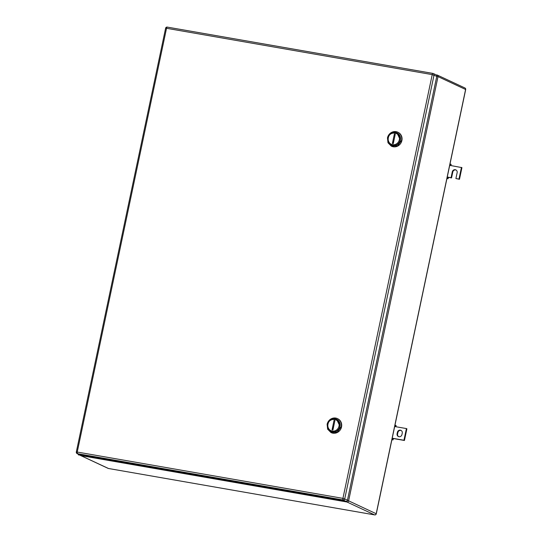 <?xml version="1.0" encoding="UTF-8"?>
<svg xmlns="http://www.w3.org/2000/svg" width="542" height="542" viewBox="0 0 542 542"><rect width="100%" height="100%" fill="white"/><g stroke="black" fill="none" stroke-linecap="round" stroke-linejoin="round"><path stroke-width="0.81" d="M393.39 438.702L393.031 439.914L392.618 439.406L392.936 438.329L393.39 438.702M391.893 439.711L393.031 439.914M395.911 426.737L396.087 425.429L395.552 425.497L395.396 426.649L394.678 426.52M394.949 425.233L396.087 425.429M391.981 439.291L392.618 439.406M392.212 438.2L403.953 440.246L406.412 428.566L395.396 426.649M394.915 425.382L395.552 425.497M406.412 428.566L406.9 428.797L404.434 440.477L403.953 440.246M393.417 438.553L404.434 440.477M397.103 433.729A2.635 2.446 115 0 0 398.411 436.54A2.635 2.446 115 0 0 401.947 434.569L402.245 433.166A2.635 2.446 115 0 0 400.938 430.355A2.635 2.446 115 0 0 397.401 432.326L397.103 433.729L397.591 433.952L397.882 432.55A2.635 2.446 115 0 1 401.175 430.483M398.661 436.635A2.635 2.446 115 0 1 397.591 433.952M448.424 177.532L448.071 178.745L447.658 178.237L447.977 177.159L448.424 177.532M446.933 178.542L448.071 178.745M450.951 165.567L451.12 164.26L450.592 164.328L450.436 165.479L449.711 165.351M449.982 164.063L451.12 164.26M447.021 178.122L447.658 178.237M447.252 177.031L451.059 177.695L452.285 171.855A2.635 2.446 115 0 1 455.829 169.89A2.635 2.446 115 0 1 457.136 172.702L455.903 178.542L459.474 179.307L461.933 167.627L450.436 165.479M449.955 164.212L450.592 164.328M459.474 179.307L458.986 179.077L461.452 167.397M458.986 179.077L455.903 178.542M451.059 177.695L451.54 177.918L452.773 172.078A2.635 2.446 115 0 1 456.066 170.019M448.458 177.383L451.54 177.918M338.98 426.181A5.996 5.562 115 0 1 332.239 431.066A5.996 5.562 115 0 1 327.964 424.264C329.211 416.669 340.911 418.709 338.98 426.181M339.881 426.412A6.714 6.233 115 0 1 330.877 431.418A6.714 6.233 115 0 1 327.544 424.264A6.714 6.233 115 0 1 336.555 419.257A6.714 6.233 115 0 1 339.881 426.412M332.917 430.036L334.909 420.565L334.028 420.409L332.036 429.887L332.917 430.036M330.938 431.446A6.714 6.233 -65 0 0 331.006 431.479A6.714 6.233 -65 0 0 340.01 426.473L336.616 419.284A6.714 6.233 115 0 1 340.01 426.473A6.714 6.233 115 0 1 330.938 431.446M333.222 426.771A4.797 1.728 -80.1 0 1 332.036 429.887M331.081 432.57A7.669 7.121 -65 0 0 331.243 432.651A7.669 7.121 -65 0 0 341.535 426.927A7.669 7.121 -65 0 0 337.734 418.749A7.669 7.121 -65 0 0 337.571 418.675M327.117 424.318L327.639 429.176L330.918 432.496L337.26 432.198L341.216 426.778A7.669 7.121 -65 0 0 337.409 418.593A7.669 7.121 -65 0 0 327.117 424.318M399.332 139.782A5.996 5.562 115 0 1 392.598 144.667A5.996 5.562 115 0 1 388.316 137.864C389.562 130.27 401.263 132.309 399.332 139.782M400.233 140.012A6.714 6.233 115 0 1 391.229 145.019A6.714 6.233 115 0 1 387.896 137.864A6.714 6.233 115 0 1 396.907 132.858A6.714 6.233 115 0 1 400.233 140.012M393.268 143.637L395.267 134.165L394.386 134.01L392.388 143.488L393.268 143.637M391.29 145.046A6.714 6.233 -65 0 0 391.358 145.08A6.714 6.233 -65 0 0 400.362 140.073L396.974 132.885A6.714 6.233 115 0 1 400.362 140.073A6.714 6.233 115 0 1 391.29 145.046M393.573 140.378A4.797 1.728 -80.1 0 1 392.388 143.488M391.439 146.171A7.669 7.121 -65 0 0 391.595 146.252A7.669 7.121 -65 0 0 401.893 140.527A7.669 7.121 -65 0 0 398.085 132.35A7.669 7.121 -65 0 0 397.923 132.275M387.469 137.919L387.991 142.776L391.277 146.096L397.611 145.798L401.568 140.378A7.669 7.121 -65 0 0 397.767 132.194A7.669 7.121 -65 0 0 387.469 137.919M345.857 501.282L80.169 454.955L77.425 453.674L343.113 500.002A1.436 1.335 -65 0 0 344.732 498.83L434.034 75.067A1.436 1.335 -65 0 0 433.004 73.441A1.436 0.515 99.9 0 0 432.956 73.421A1.436 0.515 99.9 0 0 432.225 74.613L436.777 76.347L347.476 500.11L342.93 498.369L432.225 74.613L166.536 28.292L77.235 452.048L342.93 498.369A1.436 0.515 99.9 0 0 343.113 500.002L345.857 501.282A1.436 1.335 -65 0 0 347.476 500.11M436.777 76.347A1.436 1.335 -65 0 0 436.059 74.816L433.322 73.536A1.436 1.436 0 0 0 432.956 73.421L167.268 27.1A1.436 0.515 99.9 0 0 166.536 28.292L165.615 28.218L76.314 451.981A1.436 1.436 0 0 0 77.113 453.579A1.436 1.335 -65 0 0 77.425 453.674A1.436 0.515 99.9 0 1 77.235 452.048L76.314 451.981M77.113 453.579L79.857 454.86A1.436 1.335 -65 0 0 80.169 454.955M77.689 453.39L78.468 454.914L80.081 455.144M397.401 432.326L397.882 432.55M452.285 171.855L452.773 172.078M79.891 454.873A1.436 1.436 0 0 0 80.555 455.504L108.143 468.39A1.436 1.335 -65 0 0 108.454 468.484L80.866 455.605A1.436 0.515 -80.1 0 1 80.609 455.036M80.555 455.504A1.436 1.335 -65 0 0 80.866 455.605L346.995 502.007L374.583 514.886L108.454 468.484A1.436 0.515 99.9 0 0 108.502 468.498A1.436 0.515 99.9 0 0 108.556 468.505M436.791 76.266L438.011 76.605A1.436 1.335 -65 0 0 436.988 74.972A1.436 0.515 99.9 0 0 436.94 74.959A1.436 0.515 99.9 0 0 436.554 75.23M374.698 514.9A1.436 0.515 -80.1 0 1 374.63 514.9A1.436 1.436 0 0 0 376.29 513.782L348.614 500.835L438.011 76.605L465.598 89.484A1.436 1.335 -65 0 0 464.887 87.953L437.299 75.074A1.436 1.436 0 0 0 436.94 74.959L436.886 74.959M108.143 468.39A1.436 1.436 0 0 0 108.502 468.498L374.63 514.9A1.436 0.515 -80.1 0 1 374.583 514.886A1.436 1.335 115 0 0 376.202 513.714L465.578 89.579M346.724 501.133A1.436 0.515 99.9 0 0 346.995 502.007A1.436 1.335 115 0 0 348.614 500.835L347.347 500.483M165.615 28.218A1.436 1.436 0 0 1 167.268 27.1A1.436 0.515 99.9 0 1 167.315 27.114L432.909 73.421M376.29 513.782L465.686 89.552A1.436 1.436 0 0 0 464.887 87.953"/></g></svg>
